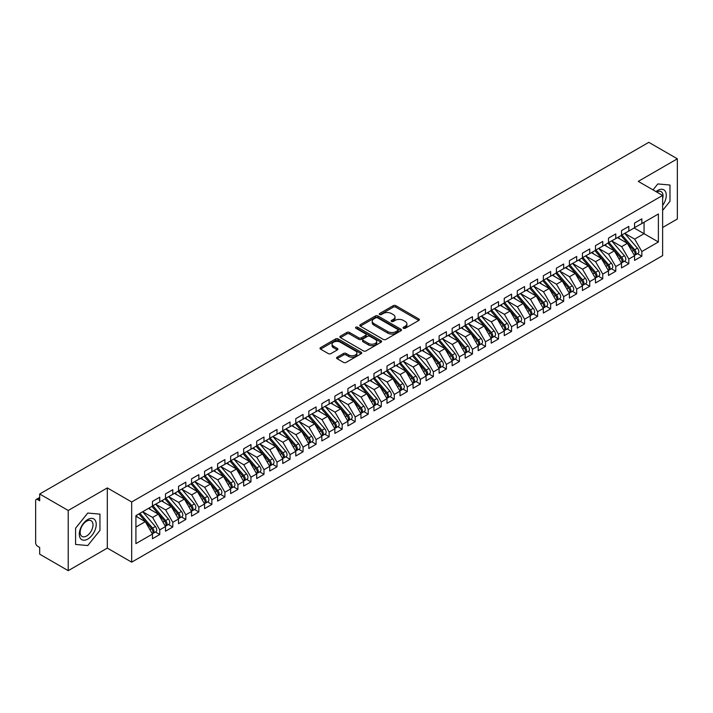 <?xml version="1.0" encoding="UTF-8"?>
<svg xmlns="http://www.w3.org/2000/svg" width="713" height="713" viewBox="0 0 713 713"><rect width="100%" height="100%" fill="white"/><g stroke="black" fill="none" stroke-linecap="round" stroke-linejoin="round"><path stroke-width="1.07" d="M403.442 328.274A1.266 0.731 0 0 0 405.234 328.274L418.825 320.431A1.809 1.043 0 0 0 419.351 319.691A1.809 1.043 0 0 0 418.825 318.952L395.804 305.663A1.809 1.043 0 0 0 393.246 305.663L379.655 313.506A1.266 0.731 0 0 0 379.28 314.023A1.266 0.731 0 0 0 379.655 314.54A1.266 0.731 0 0 0 381.446 314.54L383.202 313.524A5.784 3.342 0 0 1 391.392 313.524L393.309 314.629A5.784 3.342 0 0 1 395.002 317A5.784 3.342 0 0 1 393.309 319.362L391.553 320.378A1.266 0.731 0 0 0 391.179 320.895A1.266 0.731 0 0 0 391.553 321.411A1.266 0.731 0 0 0 393.335 321.411L395.1 320.395A5.784 3.342 0 0 1 403.282 320.395L405.198 321.501A5.784 3.342 0 0 1 406.9 323.862A5.784 3.342 0 0 1 405.198 326.224L403.442 327.24A1.266 0.731 0 0 0 403.068 327.757A1.266 0.731 0 0 0 403.442 328.274L403.442 327.24M337.097 357.204A1.809 1.043 0 0 0 336.572 357.935A1.809 1.043 0 0 0 337.097 358.675L343.559 362.409A1.809 1.043 0 0 0 346.117 362.409L361.206 353.693A1.809 1.043 0 0 0 361.732 352.953A1.809 1.043 0 0 0 361.206 352.213L338.185 338.925A1.809 1.043 0 0 0 335.627 338.925L320.538 347.641A1.809 1.043 0 0 0 320.003 348.381A1.809 1.043 0 0 0 320.538 349.112L328.337 353.621A1.809 1.043 0 0 0 330.894 353.621L337.356 349.887A1.809 1.043 0 0 0 337.882 349.156A1.809 1.043 0 0 0 337.356 348.416L333.488 346.179A4.839 2.79 0 0 1 332.071 344.201A4.839 2.79 0 0 1 335.057 341.625A4.839 2.79 0 0 1 340.324 342.231L355.484 350.983A4.839 2.79 0 0 1 356.901 352.953A4.839 2.79 0 0 1 353.915 355.537A4.839 2.79 0 0 1 348.639 354.931L346.117 353.47A1.809 1.043 0 0 0 343.559 353.47L337.097 357.204L337.097 358.675L343.559 354.976L343.559 353.47M662.627 227.492L677.35 218.989L677.35 158.812L648.812 142.333L39.687 494.011L39.687 500.784L37.602 499.581A2.763 1.595 -120 0 0 36.22 499.439A2.763 1.595 -120 0 0 35.65 500.704L35.65 542.834A2.763 1.595 -120 0 0 37.602 546.22L39.687 547.424L39.687 554.188L68.225 570.667L107.315 548.101L131.673 562.165L131.673 501.988L107.315 487.915L68.225 510.481L39.687 494.011M677.35 158.812L638.26 181.378L662.627 195.442L131.673 501.988M383.336 339.441A1.809 1.043 0 0 0 385.893 339.441L400.982 330.734A1.809 1.043 0 0 0 401.508 329.994A1.809 1.043 0 0 0 400.982 329.254L377.961 315.966A1.809 1.043 0 0 0 375.403 315.966L360.315 324.673A1.809 1.043 0 0 0 359.78 325.413A1.809 1.043 0 0 0 360.315 326.153L383.336 339.441M356.402 328.55A1.266 0.731 0 0 1 357.685 328.729L357.685 327.222L381.09 340.734A1.809 1.043 0 0 1 381.624 341.474A1.809 1.043 0 0 1 381.09 342.213L366.001 350.921A1.809 1.043 0 0 1 363.443 350.921L340.422 337.632L340.422 336.153A1.809 1.043 0 0 0 339.896 336.892A1.809 1.043 0 0 0 340.422 337.632M340.422 336.153L346.883 332.427A1.809 1.043 0 0 1 349.441 332.427L358.773 337.819A1.809 1.043 0 0 0 361.331 337.819L365.617 335.342A1.809 1.043 0 0 0 366.152 334.602A1.809 1.043 0 0 0 365.617 333.871L355.903 328.256A1.266 0.731 0 0 1 355.529 327.739A1.266 0.731 0 0 1 356.313 327.062A1.266 0.731 0 0 1 357.685 327.222M131.673 562.165L662.627 255.628L662.627 195.442M634.16 227.982L658.393 241.974L658.393 213.989L641.843 223.543L641.843 218.873L634.552 223.089L634.552 227.75L628.813 231.065L628.813 226.395L621.522 230.611L621.522 235.272L615.782 238.588L615.782 233.917L608.492 238.133L608.492 242.794L602.752 246.11L602.752 241.44L595.462 245.655L595.462 250.316L589.731 253.632L589.731 248.962L582.432 253.177L582.432 257.839L576.701 261.154L576.701 256.484L569.402 260.7L569.402 265.361L563.671 268.676L563.671 264.015L556.372 268.222L556.372 272.892L550.641 276.198L550.641 271.537L543.342 275.744L543.342 280.414L537.611 283.721L537.611 279.059L530.312 283.266L530.312 287.936L524.581 291.243L524.581 286.581L517.281 290.788L517.281 295.458L511.551 298.765L511.551 294.104L504.251 298.31L504.251 302.98L498.521 306.287L498.521 301.626L491.221 305.832L491.221 310.503L485.491 313.809L485.491 309.148L478.191 313.355L478.191 318.025L472.461 321.331L472.461 316.67L465.161 320.877L465.161 325.547L459.43 328.853L459.43 324.192L452.14 328.399L452.14 333.069L446.4 336.376L446.4 331.714L439.11 335.93L439.11 340.591L433.37 343.898L433.37 339.236L426.08 343.452L426.08 348.113L420.34 351.42L420.34 346.759L413.05 350.974L413.05 355.635L407.319 358.942L407.319 354.281L400.02 358.496L400.02 363.158L394.289 366.464L394.289 361.803L386.99 366.019L386.99 370.68L381.259 373.986L381.259 369.325L373.96 373.541L373.96 378.202L368.229 381.508L368.229 376.847L360.93 381.063L360.93 385.724L355.199 389.031L355.199 384.369L347.899 388.585L347.899 393.246L342.169 396.553L342.169 391.892L334.869 396.107L334.869 400.768L329.139 404.084L329.139 399.414L321.839 403.629L321.839 408.291L316.109 411.606L316.109 406.936L308.809 411.151L308.809 415.813L303.078 419.128L303.078 414.458L295.779 418.674L295.779 423.335L290.048 426.65L290.048 421.98L282.749 426.196L282.749 430.857L277.018 434.172L277.018 429.502L269.728 433.718L269.728 438.379L263.988 441.695L263.988 437.024L256.698 441.24L256.698 445.901L250.958 449.217L250.958 444.547L243.668 448.762L243.668 453.423L237.928 456.739L237.928 452.069L230.638 456.284L230.638 460.946L224.907 464.261L224.907 459.591L217.608 463.806L217.608 468.468L211.877 471.783L211.877 467.122L204.578 471.329L204.578 475.999L198.847 479.305L198.847 474.644L191.547 478.851L191.547 483.521L185.817 486.827L185.817 482.166L178.517 486.373L178.517 491.043L172.787 494.35L172.787 489.688L165.487 493.895L165.487 498.565L159.757 501.872L159.757 497.211L152.457 501.417L152.457 506.087L135.916 515.642L135.916 543.618L152.457 534.073L145.292 521.658L135.916 516.239M658.393 241.974L641.843 251.52L634.677 239.113L624.775 233.392M637.511 253.685L641.843 256.19L641.843 251.52M641.843 256.19L634.552 260.397L634.552 255.735L628.813 259.051L621.647 246.636L611.745 240.914M624.481 261.208L628.813 263.712L628.813 259.051M628.813 263.712L621.522 267.919L621.522 263.257L615.782 266.573L608.617 254.158L598.715 248.436L611.362 263.213L608.626 264.79A3.681 2.13 60 0 1 610.052 268.293A3.681 2.13 60 0 1 609.285 269.986A3.681 2.13 60 0 1 608.697 270.156M611.451 268.73L615.782 271.234L615.782 266.573M615.782 271.234L608.492 275.45L608.492 270.78L602.752 274.095L595.587 261.68L585.685 255.958L598.341 270.735L595.605 272.313A3.681 2.13 60 0 1 597.022 275.815A3.681 2.13 60 0 1 596.264 277.509A3.681 2.13 60 0 1 595.667 277.678M598.43 276.252L602.752 278.756L602.752 274.095M602.752 278.756L595.462 282.972L595.462 278.302L589.731 281.617L582.557 269.202L572.655 263.48M585.4 283.774L589.731 286.278L589.731 281.617M589.731 286.278L582.432 290.494L582.432 285.824L576.701 289.139L569.535 276.724L559.625 271.011L572.281 285.779L569.544 287.357A3.681 2.13 60 0 1 570.961 290.859A3.681 2.13 60 0 1 570.204 292.553A3.681 2.13 60 0 1 569.607 292.722M572.37 291.296L576.701 293.801L576.701 289.139M576.701 293.801L569.402 298.016L569.402 293.346L563.671 296.661L556.505 284.246L546.604 278.533M559.34 298.818L563.671 301.323L563.671 296.661M563.671 301.323L556.372 305.538L556.372 300.868L550.641 304.184L543.475 291.769L533.574 286.056M546.31 306.349L550.641 308.845L550.641 304.184M550.641 308.845L543.342 313.06L543.342 308.39L537.611 311.706L530.445 299.291L520.543 293.578L533.19 308.346L530.454 309.932A3.681 2.13 60 0 1 531.88 313.435A3.681 2.13 60 0 1 531.114 315.119A3.681 2.13 60 0 1 530.517 315.289M533.279 313.872L537.611 316.367L537.611 311.706M537.611 316.367L530.312 320.583L530.312 315.912L524.581 319.228L517.415 306.813L507.513 301.1M520.249 321.394L524.581 323.889L524.581 319.228M524.581 323.889L517.281 328.105L517.281 323.435L511.551 326.75L504.385 314.335L494.483 308.622L507.13 323.39L504.394 324.976A3.681 2.13 60 0 1 505.82 328.479A3.681 2.13 60 0 1 505.054 330.164A3.681 2.13 60 0 1 504.456 330.333M507.219 328.916L511.551 331.411L511.551 326.75M511.551 331.411L504.251 335.627L504.251 330.966L498.521 334.272L491.355 321.857L481.453 316.144M494.189 336.438L498.521 338.933L498.521 334.272M498.521 338.933L491.221 343.149L491.221 338.488L485.491 341.794L478.325 329.379L468.423 323.666M481.159 343.96L485.491 346.456L485.491 341.794M485.491 346.456L478.191 350.671L478.191 346.01L472.461 349.317L465.295 336.901L455.393 331.189L468.04 345.957L465.304 347.543A3.681 2.13 60 0 1 466.73 351.046A3.681 2.13 60 0 1 465.963 352.73A3.681 2.13 60 0 1 465.366 352.899M468.129 351.482L472.461 353.978L472.461 349.317M472.461 353.978L465.161 358.193L465.161 353.532L459.43 356.839L452.265 344.424L442.363 338.711M455.099 359.004L459.43 361.5L459.43 356.839M459.43 361.5L452.14 365.716L452.14 361.054L446.4 364.361L439.235 351.946L429.333 346.233L441.98 361.01L439.244 362.587A3.681 2.13 60 0 1 440.67 366.09A3.681 2.13 60 0 1 439.903 367.774A3.681 2.13 60 0 1 439.315 367.944M442.069 366.527L446.4 369.022L446.4 364.361M446.4 369.022L439.11 373.238L439.11 368.576L433.37 371.883L426.205 359.468L416.303 353.755M429.039 374.049L433.37 376.544L433.37 371.883M433.37 376.544L426.08 380.76L426.08 376.099L420.34 379.405L413.175 366.99L403.273 361.277M416.018 381.571L420.34 384.066L420.34 379.405M420.34 384.066L413.05 388.282L413.05 383.621L407.319 386.927L400.145 374.512L390.243 368.799L402.898 383.576L400.162 385.154A3.681 2.13 60 0 1 401.579 388.656A3.681 2.13 60 0 1 400.822 390.341A3.681 2.13 60 0 1 400.225 390.51M402.988 389.093L407.319 391.589L407.319 386.927M407.319 391.589L400.02 395.804L400.02 391.143L394.289 394.449L387.123 382.043L377.213 376.321L389.868 391.098L387.132 392.676A3.681 2.13 60 0 1 388.549 396.178A3.681 2.13 60 0 1 387.792 397.863A3.681 2.13 60 0 1 387.195 398.032M389.958 396.615L394.289 399.111L394.289 394.449M394.289 399.111L386.99 403.326L386.99 398.665L381.259 401.972L374.093 389.565L364.191 383.844M376.927 404.137L381.259 406.642L381.259 401.972M381.259 406.642L373.96 410.848L373.96 406.187L368.229 409.494L361.063 397.088L351.161 391.366M363.897 411.659L368.229 414.164L368.229 409.494M368.229 414.164L360.93 418.371L360.93 413.709L355.199 417.016L348.033 404.61L338.131 398.888M350.867 419.182L355.199 421.686L355.199 417.016M355.199 421.686L347.899 425.893L347.899 421.231L342.169 424.538L335.003 412.132L325.101 406.41L337.748 421.187L335.012 422.764A3.681 2.13 60 0 1 336.438 426.267A3.681 2.13 60 0 1 335.671 427.952A3.681 2.13 60 0 1 335.074 428.13M337.837 426.704L342.169 429.208L342.169 424.538M342.169 429.208L334.869 433.415L334.869 428.754L329.139 432.06L321.973 419.654L312.071 413.932L324.718 428.709L321.982 430.287A3.681 2.13 60 0 1 323.408 433.789A3.681 2.13 60 0 1 322.641 435.474A3.681 2.13 60 0 1 322.044 435.652M324.807 434.226L329.139 436.73L329.139 432.06M329.139 436.73L321.839 440.937L321.839 436.276L316.109 439.582L308.943 427.176L299.041 421.454M311.777 441.748L316.109 444.252L316.109 439.582M316.109 444.252L308.809 448.459L308.809 443.798L303.078 447.104L295.913 434.698L286.011 428.976M298.747 449.27L303.078 451.775L303.078 447.104M303.078 451.775L295.779 455.981L295.779 451.32L290.048 454.627L282.883 442.22L272.981 436.499M285.717 456.792L290.048 459.297L290.048 454.627M290.048 459.297L282.749 463.503L282.749 458.842L277.018 462.158L269.853 449.743L259.951 444.021L272.598 458.798L269.862 460.375A3.681 2.13 60 0 1 271.288 463.878A3.681 2.13 60 0 1 270.521 465.571A3.681 2.13 60 0 1 269.924 465.741M272.687 464.315L277.018 466.819L277.018 462.158M277.018 466.819L269.728 471.026L269.728 466.364L263.988 469.68L256.823 457.265L246.921 451.543L259.568 466.32L256.832 467.897A3.681 2.13 60 0 1 258.258 471.4A3.681 2.13 60 0 1 257.491 473.093A3.681 2.13 60 0 1 256.894 473.263M259.657 471.837L263.988 474.341L263.988 469.68M263.988 474.341L256.698 478.557L256.698 473.887L250.958 477.202L243.793 464.787L233.891 459.065M246.627 479.359L250.958 481.863L250.958 477.202M250.958 481.863L243.668 486.079L243.668 481.409L237.928 484.724L230.762 472.309L220.861 466.587M233.606 486.881L237.928 489.385L237.928 484.724M237.928 489.385L230.638 493.601L230.638 488.931L224.907 492.246L217.732 479.831L207.831 474.118M220.575 494.403L224.907 496.908L224.907 492.246M224.907 496.908L217.608 501.123L217.608 496.453L211.877 499.768L204.711 487.353L194.801 481.64L207.456 496.408L204.72 497.986A3.681 2.13 60 0 1 206.137 501.489A3.681 2.13 60 0 1 205.38 503.182A3.681 2.13 60 0 1 204.783 503.351M207.545 501.925L211.877 504.43L211.877 499.768M211.877 504.43L204.578 508.645L204.578 503.975L198.847 507.291L191.681 494.875L181.779 489.163L194.426 503.931L191.69 505.517A3.681 2.13 60 0 1 193.107 509.02A3.681 2.13 60 0 1 192.35 510.704A3.681 2.13 60 0 1 191.752 510.873M194.515 509.456L198.847 511.952L198.847 507.291M198.847 511.952L191.547 516.167L191.547 511.497L185.817 514.813L178.651 502.398L168.749 496.685M181.485 516.978L185.817 519.474L185.817 514.813M185.817 519.474L178.517 523.69L178.517 519.019L172.787 522.335L165.621 509.92L155.719 504.207L168.366 518.975L165.63 520.561A3.681 2.13 60 0 1 167.056 524.064A3.681 2.13 60 0 1 166.289 525.748A3.681 2.13 60 0 1 165.692 525.918M168.455 524.501L172.787 526.996L172.787 522.335M172.787 526.996L165.487 531.212L165.487 526.542L159.757 529.857L152.591 517.442L142.689 511.729M155.425 532.023L159.757 534.518L159.757 529.857M159.757 534.518L152.457 538.734L152.457 534.073M152.457 505.936L159.757 501.872M135.916 527.076L145.292 521.658M165.487 498.414L172.787 494.35M152.591 517.442L158.322 514.135L148.42 508.414M165.487 526.542L158.322 514.135M178.517 490.892L185.817 486.827M165.621 509.92L171.352 506.613L161.45 500.891M178.517 519.019L171.352 506.613M191.547 483.369L198.847 479.305M178.651 502.398L184.382 499.091L174.48 493.369M191.547 511.497L184.382 499.091M204.578 475.847L211.877 471.783M191.681 494.875L197.412 491.569L187.51 485.847M204.578 503.975L197.412 491.569M217.608 468.325L224.907 464.261M204.711 487.353L210.442 484.047L200.54 478.325M217.608 496.453L210.442 484.047M230.638 460.803L237.928 456.739M217.732 479.831L223.472 476.525L213.57 470.803M230.638 488.931L223.472 476.525M243.668 453.281L250.958 449.217M230.762 472.309L236.502 469.002L226.6 463.281M243.668 481.409L236.502 469.002M256.698 445.75L263.988 441.695M243.793 464.787L249.532 461.48L239.621 455.759M256.698 473.887L249.532 461.48M269.728 438.228L277.018 434.172M256.823 457.265L262.553 453.958L252.652 448.236M269.728 466.364L262.553 453.958M282.749 430.705L290.048 426.65M269.853 449.743L275.583 446.427L265.682 440.714M282.749 458.842L275.583 446.427M295.779 423.183L303.078 419.128M282.883 442.22L288.613 438.905L278.712 433.192M295.779 451.32L288.613 438.905M308.809 415.661L316.109 411.606M295.913 434.698L301.644 431.383L291.742 425.67M308.809 443.798L301.644 431.383M321.839 408.139L329.139 404.084M308.943 427.176L314.674 423.861L304.772 418.148M321.839 436.276L314.674 423.861M334.869 400.617L342.169 396.553M321.973 419.654L327.704 416.339L317.802 410.626M334.869 428.754L327.704 416.339M347.899 393.095L355.199 389.031M335.003 412.132L340.734 408.816L330.832 403.103M347.899 421.231L340.734 408.816M360.93 385.573L368.229 381.508M348.033 404.61L353.764 401.294L343.862 395.581M360.93 413.709L353.764 401.294M373.96 378.05L381.259 373.986M361.063 397.088L366.794 393.772L356.892 388.059M373.96 406.187L366.794 393.772M386.99 370.528L394.289 366.464M374.093 389.565L379.824 386.25L369.922 380.537M386.99 398.665L379.824 386.25M400.02 363.006L407.319 358.942M387.123 382.043L392.854 378.728L382.952 373.015M400.02 391.143L392.854 378.728M413.05 355.484L420.34 351.42M400.145 374.512L405.884 371.206L395.982 365.493M413.05 383.621L405.884 371.206M426.08 347.962L433.37 343.898M413.175 366.99L418.914 363.683L409.012 357.971M426.08 376.099L418.914 363.683M439.11 340.44L446.4 336.376M426.205 359.468L431.944 356.161L422.034 350.448M439.11 368.576L431.944 356.161M452.14 332.918L459.43 328.853M439.235 351.946L444.965 348.639L435.064 342.926M452.14 361.054L444.965 348.639M465.161 325.395L472.461 321.331M452.265 344.424L457.996 341.117L448.094 335.395M465.161 353.532L457.996 341.117M478.191 317.873L485.491 313.809M465.295 336.901L471.026 333.595L461.124 327.873M478.191 346.01L471.026 333.595M491.221 310.351L498.521 306.287M478.325 329.379L484.056 326.073L474.154 320.351M491.221 338.488L484.056 326.073M504.251 302.829L511.551 298.765M491.355 321.857L497.086 318.551L487.184 312.829M504.251 330.966L497.086 318.551M517.281 295.307L524.581 291.243M504.385 314.335L510.116 311.028L500.214 305.307M517.281 323.435L510.116 311.028M530.312 287.785L537.611 283.721M517.415 306.813L523.146 303.506L513.244 297.784M530.312 315.912L523.146 303.506M543.342 280.262L550.641 276.198M530.445 299.291L536.176 295.984L526.274 290.262M543.342 308.39L536.176 295.984M556.372 272.74L563.671 268.676M543.475 291.769L549.206 288.462L539.304 282.74M556.372 300.868L549.206 288.462M569.402 265.218L576.701 261.154M556.505 284.246L562.236 280.94L552.334 275.218M569.402 293.346L562.236 280.94M582.432 257.696L589.731 253.632M569.535 276.724L575.266 273.418L565.364 267.696M582.432 285.824L575.266 273.418M595.462 250.174L602.752 246.11M582.557 269.202L588.296 265.896L578.395 260.174M595.462 278.302L588.296 265.896M608.492 242.643L615.782 238.588M595.587 261.68L601.326 258.373L591.425 252.652M608.492 270.78L601.326 258.373M621.522 235.121L628.813 231.065M608.617 254.158L614.356 250.851L604.446 245.129M621.522 263.257L614.356 250.851M634.552 227.599L641.843 223.543M634.677 239.113L644.062 233.695L644.062 222.26L658.393 213.989M621.647 246.636L627.387 243.32L617.476 237.607M634.552 255.735L627.387 243.32M68.225 510.481L68.225 570.667M657.805 183.936L653.019 189.899L657.805 183.936L669.988 185.023L657.805 183.936M669.988 201.271L669.988 185.023L669.988 201.271L662.627 210.433L669.988 201.271M107.315 548.101L107.315 487.915M99.954 530.383L99.954 514.135L87.77 513.048L75.587 528.199L75.587 544.447L87.77 545.534L99.954 530.383L87.77 545.534L75.587 544.447L75.587 528.199L87.77 513.048L99.954 514.135L99.954 530.383M403.95 328.452L405.198 327.73A5.784 3.342 0 0 0 406.9 325.369L406.9 323.862M395.002 317L395.002 318.497A5.784 3.342 0 0 1 393.309 320.859L392.052 321.59M418.798 320.44L395.804 307.169A1.809 1.043 0 0 0 393.246 307.169L380.163 314.718M400.982 329.254L400.982 330.734L377.961 317.463A1.809 1.043 0 0 0 375.403 317.463L360.332 326.162L360.315 324.673M397.783 330.511A1.266 0.731 0 0 0 398.157 329.994A1.266 0.731 0 0 0 397.783 329.477L377.578 317.811A1.266 0.731 0 0 0 375.787 317.811L373.933 318.88A5.784 3.342 0 0 0 372.239 321.242A5.784 3.342 0 0 0 373.933 323.604L387.747 331.581A5.784 3.342 0 0 0 395.929 331.581L397.783 330.511L397.783 332.008A1.266 0.731 0 0 0 398.157 331.492L398.157 329.994M372.239 321.242L372.239 322.748A5.784 3.342 0 0 0 373.933 325.11L373.933 323.604M397.783 332.008L395.929 333.087A5.784 3.342 0 0 1 387.747 333.087L373.933 325.11M340.449 337.65L346.883 333.934L346.883 332.427M366.152 334.602L366.152 336.108A1.809 1.043 0 0 1 365.617 336.848L361.331 339.326A1.809 1.043 0 0 1 358.773 339.326L349.441 333.934A1.809 1.043 0 0 0 346.883 333.934M357.685 328.729L381.072 342.222M368.461 343.408A4.839 2.79 0 0 0 373.737 344.014A4.839 2.79 0 0 0 376.722 341.438A4.839 2.79 0 0 0 375.305 339.459L369.967 336.376A1.809 1.043 0 0 0 367.409 336.376L363.122 338.853A1.809 1.043 0 0 0 362.596 339.593A1.809 1.043 0 0 0 363.122 340.333L368.461 343.408L368.461 344.914A4.839 2.79 0 0 0 373.737 345.52A4.839 2.79 0 0 0 376.722 342.944L376.722 341.438M362.596 339.593L362.596 341.09A1.809 1.043 0 0 0 363.122 341.83L363.122 340.333M368.461 344.914L363.122 341.83M356.901 352.953L356.901 354.459A4.839 2.79 0 0 1 353.915 357.044A4.839 2.79 0 0 1 348.639 356.438L346.117 354.976A1.809 1.043 0 0 0 343.559 354.976M332.071 344.201L332.071 345.707A4.839 2.79 0 0 0 333.488 347.686L333.488 346.179M337.356 348.416L337.356 349.887L333.488 347.686M361.179 353.71L338.185 340.431A1.809 1.043 0 0 0 335.627 340.431L320.556 349.129M622.021 234.987L634.686 249.746A3.681 2.13 60 0 1 636.112 253.249A3.681 2.13 60 0 1 635.345 254.942L638.082 253.356A3.681 2.13 -120 0 0 638.848 251.671A3.681 2.13 -120 0 0 637.422 248.169L624.757 233.401M635.345 254.942A3.681 2.13 60 0 1 634.748 255.111M620.978 235.584L633.643 250.352A3.681 2.13 60 0 1 635.069 253.855A3.681 2.13 60 0 1 634.401 255.477M619.749 238.917L618.242 237.162M608.991 242.509L621.656 257.268A3.681 2.13 60 0 1 623.082 260.771A3.681 2.13 60 0 1 622.315 262.464L625.051 260.878A3.681 2.13 -120 0 0 625.818 259.193A3.681 2.13 -120 0 0 624.392 255.691L611.727 240.923M622.315 262.464A3.681 2.13 60 0 1 621.727 262.634M607.948 243.106L620.613 257.874A3.681 2.13 60 0 1 622.039 261.377A3.681 2.13 60 0 1 621.371 262.999M606.718 246.44L605.212 244.684M609.285 269.986L612.03 268.4A3.681 2.13 -120 0 0 612.788 266.715A3.681 2.13 -120 0 0 611.362 263.213M594.918 250.628L607.592 265.396A3.681 2.13 60 0 1 609.009 268.899A3.681 2.13 60 0 1 608.341 270.521M593.688 253.962L592.182 252.206M595.961 250.031L608.626 264.79M596.264 277.509L599 275.922A3.681 2.13 -120 0 0 599.758 274.238A3.681 2.13 -120 0 0 598.341 270.735M581.888 258.151L594.562 272.919A3.681 2.13 60 0 1 595.979 276.421A3.681 2.13 60 0 1 595.31 278.043M580.658 261.484L579.152 259.737M582.931 257.553L595.605 272.313M569.91 265.076L582.574 279.835A3.681 2.13 60 0 1 583.992 283.337A3.681 2.13 60 0 1 583.234 285.031L585.97 283.444A3.681 2.13 -120 0 0 586.728 281.76A3.681 2.13 -120 0 0 585.311 278.257L572.646 263.498M583.234 285.031A3.681 2.13 60 0 1 582.637 285.2M568.867 265.673L581.532 280.441A3.681 2.13 60 0 1 582.949 283.943A3.681 2.13 60 0 1 582.28 285.565M567.628 269.006L566.131 267.259M662.627 205.442A11.978 6.916 120 0 0 665.889 192.599A11.978 6.916 120 0 0 657.805 190.407A11.978 6.916 120 0 0 656.04 191.637M662.627 198.615A9.064 5.232 120 0 0 661.156 191.645A9.064 5.232 120 0 0 656.718 192.038M87.77 539.073A11.978 6.916 120 0 0 96.237 524.403A11.978 6.916 120 0 0 87.77 519.51A11.978 6.916 120 0 0 79.295 534.18A11.978 6.916 120 0 0 87.77 539.073M86.576 536.007A9.064 5.232 120 0 0 92.503 528.021A9.064 5.232 120 0 0 91.112 520.748A9.064 5.232 120 0 0 86.576 521.203A9.064 5.232 120 0 0 80.658 529.189A9.064 5.232 120 0 0 82.048 536.461A9.064 5.232 120 0 0 86.576 536.007M570.204 292.553L572.94 290.966A3.681 2.13 -120 0 0 573.698 289.282A3.681 2.13 -120 0 0 572.281 285.779M555.837 273.195L568.502 287.963A3.681 2.13 60 0 1 569.919 291.465A3.681 2.13 60 0 1 569.25 293.096M554.598 276.528L553.101 274.781M556.88 272.598L569.544 287.357M543.85 280.12L556.514 294.879A3.681 2.13 60 0 1 557.931 298.382A3.681 2.13 60 0 1 557.174 300.075L559.91 298.497A3.681 2.13 -120 0 0 560.668 296.804A3.681 2.13 -120 0 0 559.25 293.301L546.586 278.542M557.174 300.075A3.681 2.13 60 0 1 556.577 300.244M542.807 280.717L555.472 295.485A3.681 2.13 60 0 1 556.889 298.988A3.681 2.13 60 0 1 556.22 300.619M541.568 284.05L540.071 282.303M530.82 287.642L543.484 302.41A3.681 2.13 60 0 1 544.901 305.913A3.681 2.13 60 0 1 544.144 307.597L546.88 306.02A3.681 2.13 -120 0 0 547.637 304.326A3.681 2.13 -120 0 0 546.22 300.824L533.556 286.065M544.144 307.597A3.681 2.13 60 0 1 543.547 307.766M529.777 288.239L542.441 303.007A3.681 2.13 60 0 1 543.867 306.51A3.681 2.13 60 0 1 543.19 308.141M528.538 291.572L527.041 289.826M531.114 315.119L533.85 313.542A3.681 2.13 -120 0 0 534.616 311.848A3.681 2.13 -120 0 0 533.19 308.346M516.747 295.761L529.411 310.529A3.681 2.13 60 0 1 530.837 314.032A3.681 2.13 60 0 1 530.16 315.663M515.508 299.095L514.011 297.348M517.79 295.164L530.454 309.932M504.759 302.686L517.424 317.454A3.681 2.13 60 0 1 518.85 320.957A3.681 2.13 60 0 1 518.084 322.641L520.82 321.064A3.681 2.13 -120 0 0 521.586 319.371A3.681 2.13 -120 0 0 520.16 315.868L507.496 301.109M518.084 322.641A3.681 2.13 60 0 1 517.486 322.811M503.717 303.292L516.381 318.051A3.681 2.13 60 0 1 517.807 321.554A3.681 2.13 60 0 1 517.139 323.185M502.478 306.617L500.981 304.87M505.054 330.164L507.79 328.586A3.681 2.13 -120 0 0 508.556 326.893A3.681 2.13 -120 0 0 507.13 323.39M490.687 310.815L503.351 325.574A3.681 2.13 60 0 1 504.777 329.076A3.681 2.13 60 0 1 504.109 330.707M489.448 314.139L487.95 312.392M491.729 310.208L504.394 324.976M478.699 317.731L491.364 332.499A3.681 2.13 60 0 1 492.79 336.001A3.681 2.13 60 0 1 492.023 337.686L494.76 336.108A3.681 2.13 -120 0 0 495.526 334.415A3.681 2.13 -120 0 0 494.1 330.912L481.435 316.153M492.023 337.686A3.681 2.13 60 0 1 491.426 337.855M477.657 318.337L490.321 333.096A3.681 2.13 60 0 1 491.747 336.598A3.681 2.13 60 0 1 491.079 338.229M476.427 321.661L474.92 319.914M465.669 325.253L478.334 340.021A3.681 2.13 60 0 1 479.76 343.523A3.681 2.13 60 0 1 478.993 345.208L481.73 343.63A3.681 2.13 -120 0 0 482.496 341.937A3.681 2.13 -120 0 0 481.07 338.434L468.405 323.675M478.993 345.208A3.681 2.13 60 0 1 478.396 345.377M464.626 325.859L477.291 340.618A3.681 2.13 60 0 1 478.717 344.121A3.681 2.13 60 0 1 478.049 345.752M463.397 329.183L461.89 327.436M465.963 352.73L468.699 351.152A3.681 2.13 -120 0 0 469.466 349.459A3.681 2.13 -120 0 0 468.04 345.957M451.596 333.381L464.261 348.14A3.681 2.13 60 0 1 465.687 351.643A3.681 2.13 60 0 1 465.019 353.274M450.366 336.705L448.86 334.958M452.639 332.775L465.304 347.543M439.609 340.297L452.274 355.065A3.681 2.13 60 0 1 453.7 358.568A3.681 2.13 60 0 1 452.933 360.252L455.669 358.675A3.681 2.13 -120 0 0 456.436 356.99A3.681 2.13 -120 0 0 455.01 353.488L442.345 338.72M452.933 360.252A3.681 2.13 60 0 1 452.336 360.421M438.566 340.903L451.231 355.662A3.681 2.13 60 0 1 452.657 359.165A3.681 2.13 60 0 1 451.989 360.796M437.336 344.227L435.83 342.481M439.903 367.774L442.639 366.197A3.681 2.13 -120 0 0 443.406 364.512A3.681 2.13 -120 0 0 441.98 361.01M425.536 348.425L438.201 363.184A3.681 2.13 60 0 1 439.627 366.687A3.681 2.13 60 0 1 438.958 368.318M424.306 351.75L422.8 350.003M426.579 347.819L439.244 362.587M413.549 355.341L426.214 370.109A3.681 2.13 60 0 1 427.64 373.612A3.681 2.13 60 0 1 426.873 375.296L429.609 373.719A3.681 2.13 -120 0 0 430.376 372.034A3.681 2.13 -120 0 0 428.95 368.532L416.285 353.764M426.873 375.296A3.681 2.13 60 0 1 426.285 375.466M412.506 355.947L425.18 370.707A3.681 2.13 60 0 1 426.597 374.209A3.681 2.13 60 0 1 425.928 375.84M411.276 359.272L409.77 357.525M400.519 362.864L413.192 377.632A3.681 2.13 60 0 1 414.609 381.134A3.681 2.13 60 0 1 413.852 382.819L416.588 381.241A3.681 2.13 -120 0 0 417.346 379.557A3.681 2.13 -120 0 0 415.929 376.054L403.255 361.286M413.852 382.819A3.681 2.13 60 0 1 413.255 382.988M399.476 363.47L412.15 378.229A3.681 2.13 60 0 1 413.567 381.731A3.681 2.13 60 0 1 412.898 383.362M398.246 366.794L396.74 365.047M400.822 390.341L403.558 388.763A3.681 2.13 -120 0 0 404.316 387.079A3.681 2.13 -120 0 0 402.898 383.576M386.455 370.992L399.12 385.751A3.681 2.13 60 0 1 400.537 389.253A3.681 2.13 60 0 1 399.868 390.884M385.216 374.316L383.719 372.569M387.498 370.386L400.162 385.154M387.792 397.863L390.528 396.285A3.681 2.13 -120 0 0 391.285 394.601A3.681 2.13 -120 0 0 389.868 391.098M373.425 378.514L386.089 393.273A3.681 2.13 60 0 1 387.507 396.776A3.681 2.13 60 0 1 386.838 398.407M372.186 381.847L370.689 380.091M374.468 377.908L387.132 392.676M361.438 385.43L374.102 400.198A3.681 2.13 60 0 1 375.519 403.701A3.681 2.13 60 0 1 374.762 405.385L377.498 403.808A3.681 2.13 -120 0 0 378.255 402.123A3.681 2.13 -120 0 0 376.838 398.62L364.174 383.852M374.762 405.385A3.681 2.13 60 0 1 374.165 405.554M360.395 386.036L373.059 400.804A3.681 2.13 60 0 1 374.477 404.307A3.681 2.13 60 0 1 373.808 405.929M359.156 389.369L357.659 387.614M348.407 392.952L361.072 407.72A3.681 2.13 60 0 1 362.489 411.223A3.681 2.13 60 0 1 361.732 412.907L364.468 411.33A3.681 2.13 -120 0 0 365.225 409.645A3.681 2.13 -120 0 0 363.808 406.143L351.144 391.375M361.732 412.907A3.681 2.13 60 0 1 361.135 413.077M347.365 393.558L360.029 408.326A3.681 2.13 60 0 1 361.455 411.829A3.681 2.13 60 0 1 360.778 413.451M346.126 396.891L344.629 395.136M335.377 400.474L348.042 415.242A3.681 2.13 60 0 1 349.468 418.745A3.681 2.13 60 0 1 348.702 420.429L351.438 418.852A3.681 2.13 -120 0 0 352.204 417.167A3.681 2.13 -120 0 0 350.778 413.665L338.114 398.897M348.702 420.429A3.681 2.13 60 0 1 348.104 420.599M334.335 401.08L346.999 415.848A3.681 2.13 60 0 1 348.425 419.351A3.681 2.13 60 0 1 347.748 420.973M333.096 404.414L331.598 402.658M335.671 427.952L338.408 426.374A3.681 2.13 -120 0 0 339.174 424.69A3.681 2.13 -120 0 0 337.748 421.187M321.305 408.602L333.969 423.37A3.681 2.13 60 0 1 335.395 426.873A3.681 2.13 60 0 1 334.727 428.495M320.066 411.936L318.568 410.18M322.347 408.005L335.012 422.764M322.641 435.474L325.378 433.896A3.681 2.13 -120 0 0 326.144 432.212A3.681 2.13 -120 0 0 324.718 428.709M308.274 416.125L320.939 430.893A3.681 2.13 60 0 1 322.365 434.395A3.681 2.13 60 0 1 321.697 436.017M307.036 419.458L305.538 417.702M309.317 415.527L321.982 430.287M296.287 423.05L308.952 437.809A3.681 2.13 60 0 1 310.378 441.311A3.681 2.13 60 0 1 309.611 442.996L312.347 441.418A3.681 2.13 -120 0 0 313.114 439.734A3.681 2.13 -120 0 0 311.688 436.231L299.023 421.463M309.611 442.996A3.681 2.13 60 0 1 309.014 443.174M295.244 423.647L307.909 438.415A3.681 2.13 60 0 1 309.335 441.917A3.681 2.13 60 0 1 308.667 443.539M294.014 426.98L292.508 425.224M283.257 430.572L295.922 445.331A3.681 2.13 60 0 1 297.348 448.834A3.681 2.13 60 0 1 296.581 450.527L299.317 448.94A3.681 2.13 -120 0 0 300.084 447.256A3.681 2.13 -120 0 0 298.658 443.753L285.993 428.985M296.581 450.527A3.681 2.13 60 0 1 295.984 450.696M282.214 431.169L294.879 445.937A3.681 2.13 60 0 1 296.305 449.44A3.681 2.13 60 0 1 295.637 451.062M280.984 434.502L279.478 432.746M270.227 438.094L282.892 452.853A3.681 2.13 60 0 1 284.318 456.356A3.681 2.13 60 0 1 283.551 458.049L286.287 456.463A3.681 2.13 -120 0 0 287.054 454.778A3.681 2.13 -120 0 0 285.628 451.276L272.963 436.508M283.551 458.049A3.681 2.13 60 0 1 282.954 458.218M269.184 438.691L281.849 453.459A3.681 2.13 60 0 1 283.275 456.962A3.681 2.13 60 0 1 282.606 458.584M267.954 442.024L266.448 440.269M270.521 465.571L273.257 463.985A3.681 2.13 -120 0 0 274.024 462.3A3.681 2.13 -120 0 0 272.598 458.798M256.154 446.213L268.819 460.981A3.681 2.13 60 0 1 270.245 464.484A3.681 2.13 60 0 1 269.576 466.106M254.924 449.546L253.418 447.791M257.197 445.616L269.862 460.375M257.491 473.093L260.227 471.507A3.681 2.13 -120 0 0 260.994 469.822A3.681 2.13 -120 0 0 259.568 466.32M243.124 453.735L255.789 468.503A3.681 2.13 60 0 1 257.215 472.006A3.681 2.13 60 0 1 256.546 473.628M241.894 457.069L240.388 455.313M244.167 453.138L256.832 467.897M231.137 460.66L243.801 475.419A3.681 2.13 60 0 1 245.227 478.922A3.681 2.13 60 0 1 244.461 480.615L247.197 479.029A3.681 2.13 -120 0 0 247.964 477.345A3.681 2.13 -120 0 0 246.538 473.842L233.873 459.083M244.461 480.615A3.681 2.13 60 0 1 243.873 480.785M230.094 461.258L242.768 476.026A3.681 2.13 60 0 1 244.185 479.528A3.681 2.13 60 0 1 243.516 481.15M228.864 464.591L227.358 462.844M218.107 468.183L230.78 482.942A3.681 2.13 60 0 1 232.197 486.444A3.681 2.13 60 0 1 231.44 488.138L234.176 486.551A3.681 2.13 -120 0 0 234.934 484.867A3.681 2.13 -120 0 0 233.516 481.364L220.843 466.605M231.44 488.138A3.681 2.13 60 0 1 230.843 488.307M217.064 468.78L229.738 483.548A3.681 2.13 60 0 1 231.155 487.05A3.681 2.13 60 0 1 230.486 488.672M215.834 472.113L214.328 470.366M205.086 475.705L217.75 490.464A3.681 2.13 60 0 1 219.167 493.966A3.681 2.13 60 0 1 218.41 495.66L221.146 494.073A3.681 2.13 -120 0 0 221.903 492.389A3.681 2.13 -120 0 0 220.486 488.886L207.822 474.127M218.41 495.66A3.681 2.13 60 0 1 217.813 495.829M204.043 476.302L216.707 491.07A3.681 2.13 60 0 1 218.125 494.572A3.681 2.13 60 0 1 217.456 496.203M202.804 479.635L201.307 477.888M205.38 503.182L208.116 501.604A3.681 2.13 -120 0 0 208.873 499.911A3.681 2.13 -120 0 0 207.456 496.408M191.013 483.824L203.677 498.592A3.681 2.13 60 0 1 205.094 502.095A3.681 2.13 60 0 1 204.426 503.726M189.774 487.157L188.277 485.41M192.055 483.227L204.72 497.986M192.35 510.704L195.086 509.127A3.681 2.13 -120 0 0 195.843 507.433A3.681 2.13 -120 0 0 194.426 503.931M177.983 491.346L190.647 506.114A3.681 2.13 60 0 1 192.064 509.617A3.681 2.13 60 0 1 191.396 511.248M176.744 494.679L175.246 492.933M179.025 490.749L191.69 505.517M165.995 498.271L178.66 513.039A3.681 2.13 60 0 1 180.077 516.542A3.681 2.13 60 0 1 179.319 518.226L182.056 516.649A3.681 2.13 -120 0 0 182.813 514.955A3.681 2.13 -120 0 0 181.396 511.453L168.731 496.694M179.319 518.226A3.681 2.13 60 0 1 178.722 518.396M164.953 498.868L177.617 513.636A3.681 2.13 60 0 1 179.043 517.139A3.681 2.13 60 0 1 178.366 518.77M163.714 502.202L162.216 500.455M166.289 525.748L169.026 524.171A3.681 2.13 -120 0 0 169.792 522.477A3.681 2.13 -120 0 0 168.366 518.975M151.922 506.399L164.587 521.158A3.681 2.13 60 0 1 166.013 524.661A3.681 2.13 60 0 1 165.336 526.292M150.684 509.724L149.186 507.977M152.965 505.793L165.63 520.561M139.935 513.315L152.6 528.083A3.681 2.13 60 0 1 154.026 531.586A3.681 2.13 60 0 1 153.259 533.271L155.995 531.693A3.681 2.13 -120 0 0 156.762 530A3.681 2.13 -120 0 0 155.336 526.497L142.671 511.738M153.259 533.271A3.681 2.13 60 0 1 152.662 533.44M138.892 513.921L151.557 528.681A3.681 2.13 60 0 1 152.983 532.183A3.681 2.13 60 0 1 152.315 533.814M137.654 517.246L136.156 515.499M39.687 498.369L37.602 499.581M405.198 327.73L405.198 326.224M391.553 321.411L391.553 320.378M393.309 320.859L393.309 319.362M379.655 314.54L379.655 313.506M393.246 307.169L393.246 305.663M395.804 307.169L395.804 305.663M418.825 320.431L418.825 318.952M375.403 317.463L375.403 315.966M377.961 317.463L377.961 315.966M387.747 333.087L387.747 331.581M395.929 333.087L395.929 331.581M349.441 333.934L349.441 332.427M358.773 339.326L358.773 337.819M361.331 339.326L361.331 337.819M365.617 336.848L365.617 335.342M381.09 342.213L381.09 340.734M346.117 354.976L346.117 353.47M348.639 356.438L348.639 354.931M320.538 349.112L320.538 347.641M335.627 340.431L335.627 338.925M338.185 340.431L338.185 338.925M361.206 353.693L361.206 352.213M633.643 250.352L631.994 251.306M637.422 248.169L634.686 249.746M620.613 257.874L618.964 258.828M624.392 255.691L621.656 257.268M607.592 265.396L605.934 266.35M594.562 272.919L592.904 273.872M581.532 280.441L579.874 281.394M585.311 278.257L582.574 279.835M568.502 287.963L566.844 288.917M555.472 295.485L553.814 296.439M559.25 293.301L556.514 294.879M542.441 303.007L540.784 303.961M546.22 300.824L543.484 302.41M529.411 310.529L527.754 311.483M516.381 318.051L514.724 319.005M520.16 315.868L517.424 317.454M503.351 325.574L501.694 326.527M490.321 333.096L488.663 334.049M494.1 330.912L491.364 332.499M477.291 340.618L475.633 341.58M481.07 338.434L478.334 340.021M464.261 348.14L462.603 349.103M451.231 355.662L449.582 356.625M455.01 353.488L452.274 355.065M438.201 363.184L436.552 364.147M425.18 370.707L423.522 371.669M428.95 368.532L426.214 370.109M412.15 378.229L410.492 379.191M415.929 376.054L413.192 377.632M399.12 385.751L397.462 386.713M386.089 393.273L384.432 394.236M373.059 400.804L371.402 401.758M376.838 398.62L374.102 400.198M360.029 408.326L358.372 409.28M363.808 406.143L361.072 407.72M346.999 415.848L345.342 416.802M350.778 413.665L348.042 415.242M333.969 423.37L332.311 424.324M320.939 430.893L319.281 431.846M307.909 438.415L306.251 439.368M311.688 436.231L308.952 437.809M294.879 445.937L293.221 446.891M298.658 443.753L295.922 445.331M281.849 453.459L280.191 454.413M285.628 451.276L282.892 452.853M268.819 460.981L267.17 461.935M255.789 468.503L254.14 469.457M242.768 476.026L241.11 476.979M246.538 473.842L243.801 475.419M229.738 483.548L228.08 484.501M233.516 481.364L230.78 482.942M216.707 491.07L215.05 492.023M220.486 488.886L217.75 490.464M203.677 498.592L202.02 499.546M190.647 506.114L188.99 507.068M177.617 513.636L175.959 514.59M181.396 511.453L178.66 513.039M164.587 521.158L162.929 522.112M151.557 528.681L149.899 529.634M155.336 526.497L152.6 528.083M39.687 497.442L36.22 499.439"/></g></svg>
